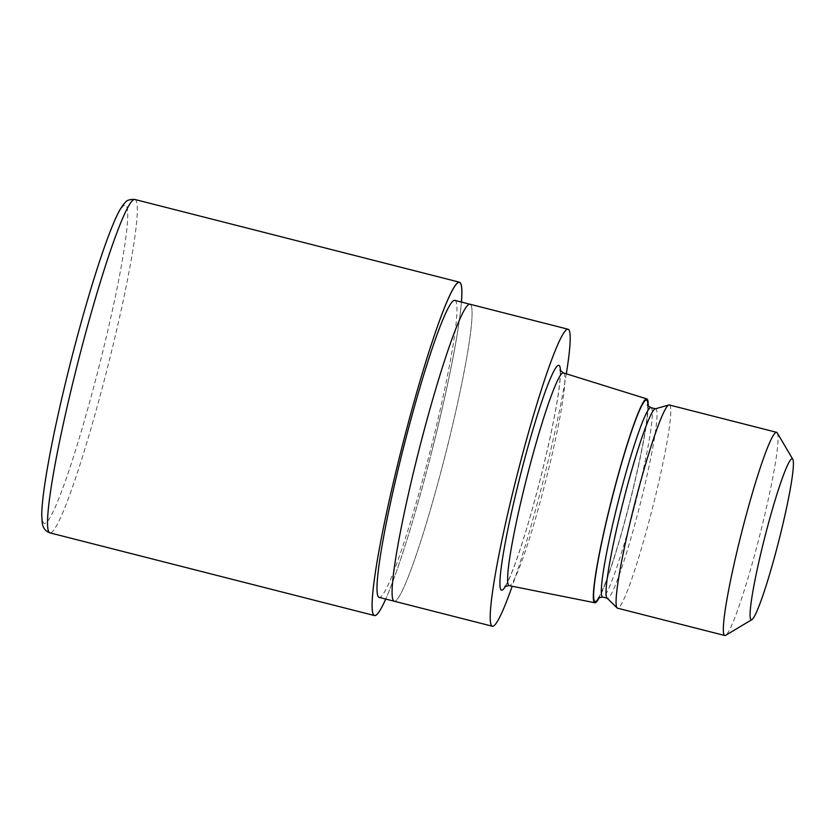 <?xml version="1.0" encoding="UTF-8"?>
<svg xmlns="http://www.w3.org/2000/svg" width="835" height="835" viewBox="0 0 835 835"><rect width="100%" height="100%" fill="white"/><g stroke="black" fill="none" stroke-linecap="round" stroke-linejoin="round"><path stroke-width="0.63" stroke-dasharray="4.17 3.13" d="M461.431 302.051A172.02 14.988 -75.7 0 1 432.332 449.376A171.937 14.988 -75.7 0 0 461.411 302.051A171.937 14.988 -75.7 0 1 432.321 449.376A171.937 14.988 -75.7 0 1 385.728 599.06A172.02 14.988 -75.7 0 0 432.332 449.376A171.937 14.988 -75.7 0 1 385.728 599.06M418.418 452.278A153.254 13.36 -75.7 0 1 469.928 304.222A153.254 13.36 -75.7 0 1 445.754 453.175A153.254 13.36 -75.7 0 1 394.235 601.231A153.254 13.36 -75.7 0 0 445.754 453.175A153.254 13.36 -75.7 0 0 469.928 304.222L469.886 304.211M454.824 300.37A153.254 13.36 -75.7 0 1 430.651 449.324A153.254 13.36 -75.7 0 1 379.142 597.38M563.395 372.901A109.782 9.571 -75.7 0 1 546.038 479.593A109.782 9.571 -75.7 0 1 509.183 585.659M648.231 405.956A105.189 9.164 -75.7 0 1 630.164 501.115A105.189 9.164 -75.7 0 1 599.488 597.234M655.214 408.847A97.737 8.517 -75.7 0 1 655.663 408.837A97.737 8.517 -75.7 0 1 640.247 503.829A97.737 8.517 -75.7 0 1 607.4 598.257A97.737 8.517 -75.7 0 1 607.014 598.027M669.315 404.975A104.855 9.143 -75.7 0 1 652.782 506.887A104.855 9.143 -75.7 0 1 617.535 608.183M777.26 432.895A104.855 9.143 -75.7 0 1 760.048 534.223A104.855 9.143 -75.7 0 1 725.678 635.331M566.318 373.809A153.254 13.36 -75.7 0 1 543.877 478.173A153.254 13.36 -75.7 0 1 512.189 586.253M560.473 370.98A116.034 10.114 -75.7 0 1 540.558 478.069A116.034 10.114 -75.7 0 1 505.697 585.94M647.918 405.549A103.989 9.06 -75.7 0 1 630.06 501.115A103.989 9.06 -75.7 0 1 599.019 597.442M650.956 407.637A97.737 8.517 -75.7 0 1 635.539 502.628A97.737 8.517 -75.7 0 1 602.682 597.056M134.894 199.481A172.02 14.988 -75.7 0 1 107.757 366.669A172.02 14.988 -75.7 0 1 49.943 532.866M99.511 364.728A164.203 14.31 -75.7 0 1 44.599 523.399A164.203 14.31 -75.7 0 1 70.224 363.768A164.203 14.31 -75.7 0 1 125.146 205.097A164.203 14.31 -75.7 0 1 99.511 364.728M504.893 586.452C504.528 586.807 506.219 586.264 512.325 571.14C520.977 548.772 530.382 517.752 540.527 478.069C549.941 440.494 556.152 410.371 559.147 387.711C561.12 370.907 559.857 369.644 560.014 370.145M598.267 597.954C597.881 598.34 599.561 597.818 605.803 581.828C613.36 561.663 621.438 534.765 630.028 501.115C638.462 467.454 644.025 440.483 646.697 420.214C648.43 405.528 647.365 404.286 647.501 404.735"/><path stroke-width="1.25" d="M385.728 599.06A171.937 14.988 -75.7 0 1 401.656 448.374A172.02 14.988 -75.7 0 0 374.508 615.572A172.02 14.988 -75.7 0 0 385.739 599.06A171.937 14.988 -75.7 0 1 401.656 448.374A171.937 14.988 -75.7 0 1 461.411 302.051A171.937 14.988 -75.7 0 0 401.656 448.374A172.02 14.988 -75.7 0 1 459.459 282.188A172.02 14.988 -75.7 0 1 461.431 302.051M394.203 601.221L379.142 597.38A153.254 13.36 -75.7 0 1 403.315 448.426A153.254 13.36 -75.7 0 1 454.824 300.37L469.886 304.211M599.488 597.234A105.189 9.164 -75.7 0 1 594.854 602.755L509.183 585.659A109.782 9.571 -75.7 0 1 509.141 585.648A109.782 9.571 -75.7 0 1 526.457 478.946A109.782 9.571 -75.7 0 1 563.354 372.89A109.782 9.571 -75.7 0 1 563.395 372.901L646.801 398.89A105.189 9.164 -75.7 0 1 648.231 405.956M594.854 602.755A105.189 9.164 -75.7 0 1 611.397 500.499A105.189 9.164 -75.7 0 1 646.801 398.89M751.928 619.601L725.678 635.331A104.855 9.143 -75.7 0 1 724.801 635.519L617.535 608.183A104.855 9.143 -75.7 0 1 617.117 607.943L607.014 598.027A97.737 8.517 -75.7 0 1 622.816 503.265A97.737 8.517 -75.7 0 1 655.214 408.847L668.835 404.985A104.855 9.143 -75.7 0 1 669.315 404.975L776.581 432.311A104.855 9.143 -75.7 0 1 777.26 432.895L792.78 459.271A83.041 7.233 -75.7 0 1 779.149 539.514A83.041 7.233 -75.7 0 1 751.928 619.601A83.041 7.233 -75.7 0 1 764.338 539.034A83.041 7.233 -75.7 0 1 792.78 459.271M617.117 607.943A104.855 9.143 -75.7 0 1 634.078 506.271A104.855 9.143 -75.7 0 1 668.835 404.985M724.801 635.519A104.855 9.143 -75.7 0 1 741.344 533.607A104.855 9.143 -75.7 0 1 776.581 432.311M512.189 586.253A153.254 13.36 -75.7 0 1 492.368 626.24A153.254 13.36 -75.7 0 1 516.541 477.286A153.254 13.36 -75.7 0 1 568.05 329.22A153.254 13.36 -75.7 0 1 566.318 373.809M418.418 452.278A153.254 13.36 -75.7 0 0 394.235 601.231A153.254 13.36 -75.7 0 1 418.418 452.278A153.254 13.36 -75.7 0 1 469.928 304.222L568.05 329.22M505.697 585.94A116.034 10.114 -75.7 0 1 519.861 477.39A116.034 10.114 -75.7 0 1 560.473 370.98M599.019 597.442A103.989 9.06 -75.7 0 1 611.512 500.509A103.989 9.06 -75.7 0 1 647.918 405.549M607.191 598.204L602.682 597.056A97.737 8.517 -75.7 0 1 618.109 502.065A97.737 8.517 -75.7 0 1 650.956 407.637L655.454 408.785M374.508 615.572L49.943 532.866A172.02 14.988 -75.7 0 1 77.081 365.667A172.02 14.988 -75.7 0 1 134.894 199.481L459.459 282.188M560.014 370.145L563.354 372.89M647.501 404.735C646.968 404.975 648.127 405.946 650.956 407.637M394.235 601.231L492.368 626.24M602.682 597.056L598.267 597.954M509.141 585.648L504.893 586.452M49.943 532.866C45.34 531.206 42.752 527.741 42.178 522.47L41.75 515.352C41.781 508.964 42.522 500.478 43.973 489.874C48.607 456.964 57.354 414.932 70.192 363.778C78.949 329.272 87.811 297.98 96.787 269.903C103.175 249.968 108.894 234.092 113.946 222.267C117.798 212.904 121.555 206.308 125.24 202.456C126.669 200.233 129.895 199.241 134.894 199.481"/></g></svg>
